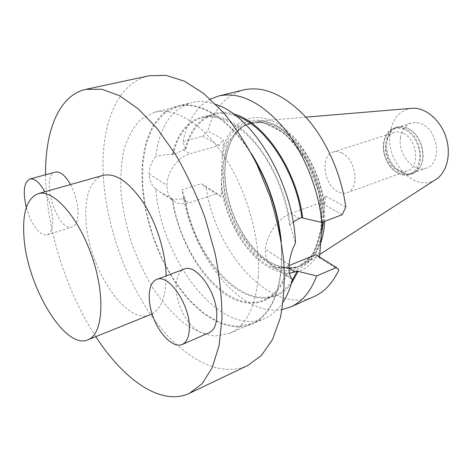 <?xml version="1.0" encoding="UTF-8"?>
<svg xmlns="http://www.w3.org/2000/svg" width="472" height="472" viewBox="0 0 472 472"><rect width="100%" height="100%" fill="white"/><g stroke="black" fill="none" stroke-linecap="round" stroke-linejoin="round"><path stroke-width="0.35" stroke-dasharray="2.36 1.77" d="M26.343 207.473C30.391 223.421 40.651 237.204 47.111 234.826C51.082 233.28 52.899 227.887 52.563 218.654C51.89 209.397 49.33 200.441 44.869 191.785M70.529 184.546C74.983 193.018 77.473 201.815 78.004 210.943C78.199 220.046 76.228 225.398 72.104 226.991C57.319 232.773 39.689 175.342 55.342 172.121M103.02 175.377C90.972 180.062 85.237 193.909 85.815 216.919C86.435 264.456 125.092 325.975 150.48 314.724M152.096 313.968C161.383 308.653 166.061 295.962 166.132 275.902M209.143 332.754C200.388 336.619 186.888 324.388 180.31 307.455C173.596 290.575 175.118 272.474 184.027 269.182M95.804 336.654C68.074 294.144 48.935 236.543 45.985 186.434L45.583 174.758M149.117 75.774C117.746 82.541 101.563 122.985 103.079 170.528C104.607 219.574 123.133 275.105 151.429 315.65C179.679 355.823 217.905 379.093 247.788 365.481M400.51 137.73C397.66 154.267 413.696 173.407 426.464 168.067C442.211 163.66 438.588 130.195 421.396 123.841C417.832 122.336 414.416 122.083 411.147 123.092C405.265 125.251 401.719 130.13 400.51 137.73M407.596 128.254C420.139 133.192 427.437 155.194 420.298 166.504C418.428 169.708 415.956 171.885 412.888 173.029C403.908 176.369 392.427 168.174 388.344 155.955C384.119 143.783 388.214 130.278 397.365 127.446C400.492 126.478 403.778 126.697 407.212 128.089L407.596 128.254M323.45 221.828C324.653 197.632 315.585 168.345 300.611 148.261C284.138 127.735 267.748 119.298 251.44 122.95C243.493 125.263 237.174 130.502 232.484 138.674C227.864 146.945 225.309 156.916 224.814 168.604C222.76 206.506 246.827 253.375 275.43 264.774C284.138 268.379 292.339 268.68 300.044 265.659C309.803 261.553 316.736 252.573 320.836 238.714M324.659 221.368L324.588 211.291L323.479 200.824L321.361 190.204L318.264 179.667L314.258 169.436L309.437 159.748L303.909 150.81L297.803 142.809L291.253 135.906L284.415 130.231L277.436 125.882L270.456 122.915L263.624 121.363L257.063 121.215C246.72 122.36 238.655 127.953 232.867 137.995C228.206 146.332 225.628 156.391 225.126 168.168C223.049 206.364 247.293 253.576 276.149 265.081C286.864 269.5 296.67 269.005 305.555 263.6C312.057 259.405 317.042 252.667 320.529 243.393M411.767 108.33C399.695 110.236 392.474 118.454 390.096 132.98C385.187 161.695 415.502 193.697 435.969 179.378M407.082 128.036L406.687 127.865C403.194 126.449 399.855 126.23 396.675 127.21C387.353 130.095 383.193 143.848 387.494 156.244C391.654 168.687 403.342 177.041 412.487 173.637C415.608 172.469 418.115 170.262 420.015 167.005C427.29 155.489 419.85 133.057 407.082 128.036M341.811 152.963C338.802 151.5 335.952 151.188 333.262 152.019C320.093 155.382 323.621 184.853 337.763 191.614C341.026 193.349 344.147 193.709 347.109 192.694C360.018 189.231 356.165 159.158 341.811 152.963M402.882 133.216C399.867 131.894 396.976 131.659 394.22 132.514C380.745 136.013 383.606 164.055 397.831 170.15C401.111 171.72 404.268 171.979 407.306 170.935C420.493 167.294 417.301 138.78 402.882 133.216M398.297 173.265C409.253 177.26 416.351 172.882 419.584 160.132C421.449 148.226 414.145 133.541 404.333 129.298C393.223 125.935 386.308 130.591 383.6 143.258C382.084 154.81 388.828 168.663 398.297 173.265M320.718 239.906C312.8 270.415 287.401 278.704 264.633 263.24C241.764 247.93 223.757 212.801 221.285 180.133L221.427 188.712C226.23 219.622 243.635 250.697 264.975 265.052C286.238 279.4 309.957 274.326 320.293 249.122M221.285 180.133L222.176 157.276C226.89 128.036 248.602 111.888 273.831 124.508C299.041 136.78 322.046 178.257 323.137 215.208L324.6 205.232C320.228 169.619 298.021 133.523 274.498 122.024C250.933 110.318 230.012 122.773 223.02 148.09L222.176 157.276M322.453 222.206L323.137 215.208M280.285 235.675C281.684 246.897 282.008 257.488 281.253 267.453C278.22 297.266 268.397 315.974 251.782 323.591L236.726 326.524L220.589 323.025L204.329 313.703L188.782 299.395L174.646 281.029L162.533 259.6L152.916 236.136L146.208 211.686L142.733 187.313L142.715 164.144L146.296 143.317L153.488 126.006L164.132 113.386L177.85 106.519C200.093 100.453 231.658 120.159 254.089 158.763M251.375 153.571C229.038 117.841 199.137 100.235 177.761 105.97C154.657 111.534 141.647 140.597 142.001 175.926C142.32 213.061 156.291 255.783 178.091 286.522C199.88 317.054 229.197 333.869 252.048 324.081C268.727 316.429 278.592 297.643 281.642 267.712L281.3 241.446M282.049 309.579C239.581 317.532 190.181 252.892 182.216 189.679L201.308 183.732L217.256 193.614L188.942 202.777C183.319 204.529 178.375 204.028 174.103 201.273C169.407 197.927 167.017 192.659 166.935 185.472L166.935 185.437C166.763 172.203 177.985 156.834 189.986 153.754L219.037 145.488L223.356 139.523L223.02 148.09M314.033 296.581C271.424 315.862 215.551 252.951 206.069 187.49L201.308 183.732M291.242 283.837C276.014 303.974 250.579 302.003 228.879 283.224C207.119 264.302 189.927 230.702 184.286 197.438L182.216 189.679M292.103 280.734C287.613 287.442 282.238 292.138 275.972 294.811C240.956 310.369 193.473 255.075 184.941 197.862L184.286 197.438M292.428 279.43L291.053 278.74L285.737 273.725C280.828 287.076 273.559 295.82 263.937 299.956C228.649 315.638 180.487 257.47 172.61 198.977L179.012 199.385L184.941 197.862M285.737 273.725L289.513 273.453M286.575 274.279C275.43 305.72 247.712 310.983 222.961 292.616C198.098 274.238 177.761 235.935 171.967 198.553L172.61 198.977M283.206 301.944C278.132 309.75 272.055 315.213 264.975 318.346C220.707 338.265 161.371 260.408 155.725 188.912L159.335 191.49L171.967 198.553M155.725 188.912C151.494 185.16 149.282 180.156 149.093 173.897L149.093 173.861C149.24 167.607 151.477 161.76 155.807 156.332C159.501 126.962 171.395 109.061 191.502 102.625L177.761 105.97M215.952 104.489C207.173 101.403 199.019 100.778 191.502 102.625M210.376 99.144C196.476 107.008 187.366 121.162 183.047 141.618L185.189 148.792L185.862 149.187L183.425 149.866L173.141 154.804L172.481 154.403L165.129 154.674L155.807 156.332M172.481 154.403C178.994 123.092 202.364 106.76 230.271 121.257C258.119 135.44 285.377 181.649 290.433 225.834L295.46 243.033M173.141 154.804C177.614 134.715 187.201 122.39 201.904 117.823C218.79 114.012 236.584 122.596 255.281 143.571C272.698 164.356 285.985 195.856 289.566 225.309L290.433 225.834M293.142 221.964L289.566 225.309M185.862 149.187C190.747 130.443 200.317 118.903 214.577 114.549C221.173 112.843 228.295 113.28 235.947 115.858M185.189 148.792C191.526 122.708 210.099 107.268 233.369 113.923M183.047 141.618L202.635 136.266L207.804 130.933L223.356 139.523M243.646 89.916C225.946 95.096 213.999 108.766 207.804 130.933M202.635 136.266L219.037 145.488M221.427 188.712L221.108 196.824L206.069 187.49M221.108 196.824L217.256 193.614M319.52 256.998L319.438 257.865L315.78 254.685M319.438 257.865L338.855 269.919M289.035 265.565L286.675 266.527C280.875 268.81 275.902 268.621 271.754 265.948C267.199 262.674 265.105 257.151 265.47 249.381L265.47 249.34C266.125 235.032 278.527 217.592 290.882 213.48L320.765 202.665L325.509 195.939L324.6 205.232M342.188 214.707L320.765 202.665M345.775 207.131L325.509 195.939M258.29 276.769C255.623 306.995 246.154 325.833 229.876 333.297L215.084 336.046C204.512 334.618 193.845 330.134 183.089 322.582C172.54 313.538 162.698 302.375 153.559 289.088C145.004 274.899 137.718 259.659 131.694 243.363C126.52 226.784 122.991 210.264 121.103 193.803C120.236 177.702 121.215 162.852 124.047 149.246C127.965 136.703 133.676 126.638 141.181 119.056L154.574 112.206C174.929 107.085 202.995 123.664 225.215 157.784C247.405 191.856 260.697 240.148 258.29 276.769M223.398 169.035C224.76 144.432 233.622 129.204 249.971 123.351C271.695 116.779 302.717 142.22 315.685 180.699C328.896 219.096 319.857 258.184 298.634 266.238C264.745 281.218 219.869 219.474 223.398 169.035M404.864 128.744C401.235 127.169 397.766 126.891 394.456 127.906C385.146 130.791 380.998 144.562 385.311 156.987C389.477 169.46 401.171 177.838 410.304 174.433C426.269 170.003 422.369 135.405 404.864 128.744M221.946 168.911L225.227 199.538L236.631 229.357L254.331 253.464L275.56 267.5L296.634 268.19L313.331 254.255L321.638 227.48L319.09 193.207L305.921 159.312L285.306 133.777L262.208 122.024L241.705 125.611L227.598 142.597L221.946 168.911M183.425 149.866L189.986 153.754M149.093 173.861L166.935 185.437M149.093 173.897L166.935 185.472M182.57 198.618L188.942 202.777M288.964 268.019L286.675 266.527M289.094 264.703L265.47 249.381M289.1 264.662L265.47 249.34M299.289 218.453L290.882 213.48M47.111 234.826L72.104 226.991M411.147 123.092L397.365 127.446M426.464 168.067L412.888 173.029M275.43 264.774L276.149 265.081M232.484 138.674L232.867 137.995M251.44 122.95L249.971 123.351C271.093 116.808 302.257 142.119 315.29 180.841C328.601 219.456 319.361 258.526 298.634 266.238L300.044 265.659M305.874 117.15L257.063 121.215M319.774 254.42L305.555 263.6M407.212 128.089L406.687 127.865M420.298 166.504L420.015 167.005M396.675 127.21L394.456 127.906C384.922 130.897 380.804 144.703 385.093 157.058C389.241 169.466 400.923 177.885 410.304 174.433L412.487 173.637M394.22 132.514L333.262 152.019M407.306 170.935L347.109 192.694M263.937 299.956L275.972 294.811M264.975 318.346L252.048 324.081M201.904 117.823L214.577 114.549M159.335 191.49L174.103 201.273M291.053 278.74L271.754 265.948M229.876 333.297L251.782 323.591M154.574 112.206L177.85 106.519"/><path stroke-width="0.71" d="M44.869 191.785C39.595 182.422 34.621 178.156 29.942 178.982C23.913 182.21 22.709 191.709 26.343 207.473M23.907 236.071C26.456 285.147 64.664 350.189 87.898 339.828C102.837 334.559 105.728 296.593 92.093 256.851C78.641 217.055 53.177 188.747 38.126 193.691C27.152 198.146 22.414 212.27 23.907 236.071M189.319 328.754C190.605 305.596 168.663 273.253 156.651 279.465C148.001 282.657 146.804 301.006 153.618 318.264C160.297 335.574 173.661 348.248 182.157 344.495C186.599 342.395 188.983 337.144 189.319 328.754M29.942 178.982L55.342 172.121C60.186 171.242 65.248 175.383 70.529 184.546M87.898 339.828L152.096 313.968M166.132 275.902C165.772 252.809 156.769 223.645 143.576 203.048C129.127 181.897 115.61 172.675 103.02 175.377L38.126 193.691M156.651 279.465L184.027 269.182C196.44 262.869 218.377 294.298 216.713 317.113C216.241 325.379 213.716 330.595 209.143 332.754L182.157 344.495M45.583 174.758C45.046 130.856 58.959 95.179 85.981 89.332L101.899 89.267L119.611 95.751L138.396 108.985L157.365 128.779L175.507 154.444C186.894 174.115 196.8 195.408 205.226 218.324L215.025 253.057C219.61 276.208 221.923 298.009 221.97 318.464L219.026 345.722L212.223 367.67L202.152 383.612L189.502 393.282C161.353 406.634 123.694 379.889 95.804 336.654M189.502 393.282L247.788 365.481L261.37 355.546L272.421 339.687L280.22 318.222C283.648 301.348 284.846 282.51 283.808 261.706C281.412 240.183 276.781 218.377 269.913 196.293L256.986 164.616C246.72 144.686 235.345 127.115 222.867 111.899L203.65 93.415L184.369 81.172L165.938 75.355L149.117 75.774L85.981 89.332M320.836 238.714L323.45 221.828M320.529 243.393C322.895 236.897 324.27 229.557 324.659 221.368M319.774 254.42L435.969 179.378C447.096 172.38 451.615 153.589 445.71 136.414C439.904 119.204 424.853 107.079 411.767 108.33L305.874 117.15M319.52 256.998L322.453 222.206M254.089 158.763C267.884 182.676 276.616 208.311 280.285 235.675M281.3 241.446C277.967 209.892 267.99 180.599 251.375 153.571M290.717 306.924L314.033 296.581C324.453 291.967 332.725 283.076 338.855 269.919L336.453 267.494L316.659 275.931C310.729 291.548 302.086 301.879 290.717 306.924L282.049 309.579M289.513 273.453L297.248 270.798L298.092 271.353L316.659 275.931M298.092 271.353L291.242 283.837M297.248 270.798L292.103 280.734M283.206 301.944C287.188 295.726 290.262 288.221 292.428 279.43C289.696 276.509 288.587 271.601 289.094 264.703L289.1 264.662C289.696 257.547 291.82 250.337 295.46 243.033C293.743 183.986 253.063 115.705 215.952 104.489M235.947 115.858C264.703 124.578 296.009 171.277 301.815 217.521L299.289 218.453L293.142 221.964M233.369 113.923C263.158 120.932 296.788 169.578 302.694 218.04L301.815 217.521M210.376 99.144L218.866 95.952C239.151 91.586 260.373 101.74 282.522 126.419C303.113 150.916 318.423 188.057 321.874 222.424L302.694 218.04M321.874 222.424L342.188 214.707L345.775 207.131C341.468 174.091 326.081 139.635 305.915 117.198C284.321 94.66 263.565 85.562 243.646 89.916L218.866 95.952M336.453 267.494L315.78 254.685L289.035 265.565M294.788 271.819L288.964 268.019"/></g></svg>
